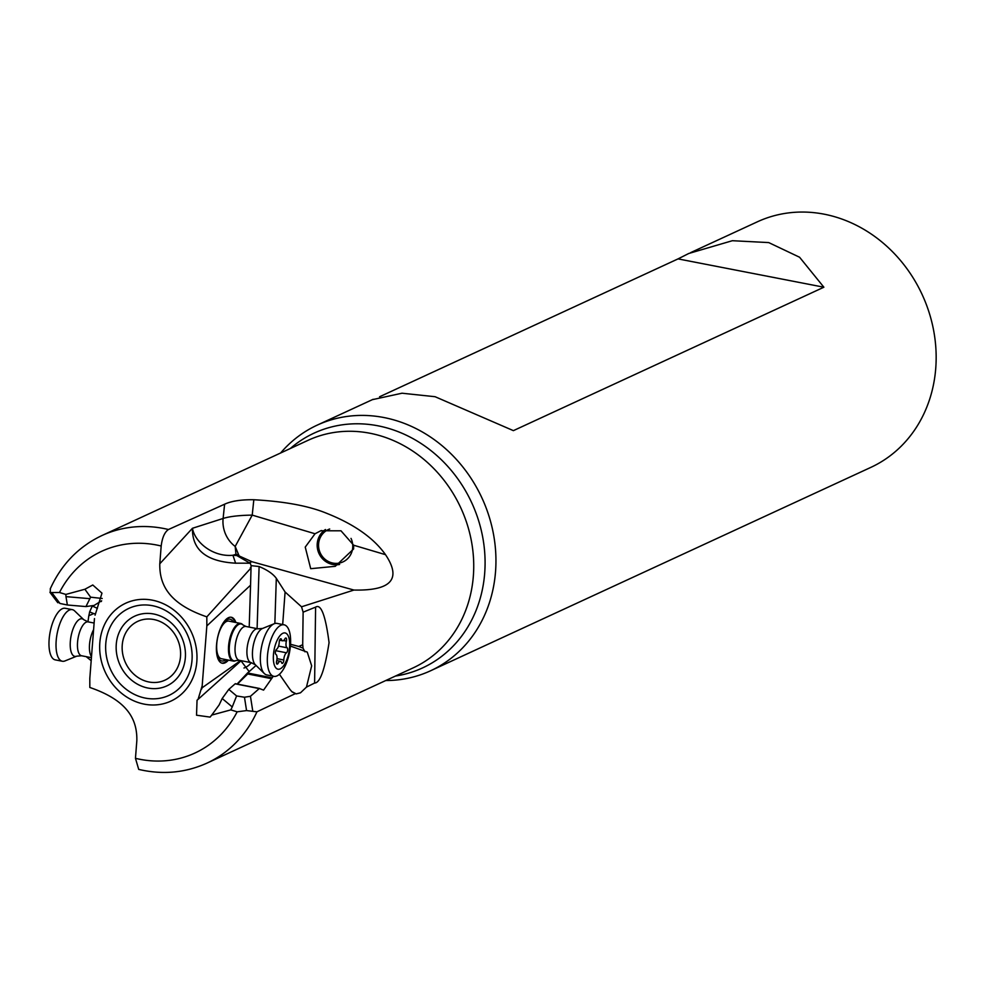 <?xml version="1.0" encoding="UTF-8"?>
<svg xmlns="http://www.w3.org/2000/svg" width="985" height="985" viewBox="0 0 985 985"><rect width="100%" height="100%" fill="white"/><g stroke="black" fill="none" stroke-linecap="round" stroke-linejoin="round"><path stroke-width="1.48" d="M372.318 399.676L402.015 393.212L435.075 396.709L513.394 430.642L823.879 287.214L678.037 258.895L379.57 396.77M823.879 287.214L799.586 257.245L768.719 242.581L732.36 240.709L688.749 253.49L678.037 258.895M385.726 680.537A135.265 119.099 -114.8 0 0 430.58 670.773A135.265 119.099 -114.8 0 0 495.541 571.596A135.265 119.099 -114.8 0 0 441.268 445.048A135.265 119.099 -114.8 0 0 317.121 425.175A135.265 119.099 -114.8 0 0 280.614 453.002M690.682 252.603L757.342 221.822A135.265 119.099 65.2 0 1 881.489 241.682A135.265 119.099 65.2 0 1 935.75 368.242A135.265 119.099 65.2 0 1 870.789 467.407L430.58 670.773M243.948 668.002A21.301 9.579 115 0 0 245.77 667.288A21.301 9.579 115 0 0 251.397 662.708M279.42 674.269L290.033 689.562L292.126 691.95L295.549 693.538L291.646 691.495M273.288 676.227L263.574 690.116L259.338 688.503L250.449 696.284L244.465 697.232L246.558 710.579L256.937 711.81L295.549 693.538M235.39 683.762L259.338 688.503M244.465 697.232L236.597 695.939L232.251 706.947L222.191 698.5L219.15 704.928L211.75 715.073L230.798 709.889L232.251 706.947M246.558 710.579L237.151 711.823L230.798 709.889M259.227 688.577L235.144 683.812L228.791 689.389L222.191 698.5M237.102 684.033L246.755 673.777L271.306 678.628M256.051 665.441L246.755 673.777M247.727 673.974L237.397 684.082M228.791 689.389L236.597 695.939M225.824 659.605A21.301 8.668 -78.8 0 1 216.392 648.536M233.26 661.07L221.428 658.731A19.171 7.806 -78.8 0 1 216.762 643.71A19.171 7.806 -78.8 0 1 228.865 621.116L240.685 623.456A19.171 7.806 101.2 0 0 231.709 632.69A19.171 7.806 101.2 0 0 228.655 652.698A19.171 7.806 101.2 0 0 233.26 661.07A19.171 7.806 101.2 0 0 235.353 660.837A19.171 7.806 101.2 0 0 235.674 660.689M220.332 628.639A21.301 8.668 -78.8 0 1 233.26 621.991M234.935 622.323A23.431 9.53 101.2 0 0 230.847 617.201M221.773 663.114A23.431 9.53 101.2 0 0 227.498 659.938M228.446 660.122A23.431 9.53 -78.8 0 1 222.253 663.237A23.431 9.53 -78.8 0 1 216.626 653.006A23.431 9.53 -78.8 0 1 220.369 628.541A23.431 9.53 -78.8 0 1 231.34 617.263A23.431 9.53 -78.8 0 1 235.883 622.508M235.181 546.441L238.702 554.912L235.957 554.284L235.181 546.441L252.222 515.118A71.006 14.233 6 0 0 223.115 518.467A28.405 25.314 -107.7 0 0 235.181 546.441M238.702 554.912L239.355 556.045L236.757 555.528L235.957 554.284L232.928 555.257C213.08 557.202 194.968 542.513 192.444 528.28C192.075 549.975 206.481 561.598 235.649 563.174L250.239 563.198L250.018 562.447L251.089 565.649L250.559 585.188L206.838 625.918L202.184 685.732L198.059 699.375L239.17 662.486L239.441 661.391L202.134 687.776L201.58 689.131M249.537 562.915L236.757 555.528L232.928 555.269L235.637 563.248M250.018 562.447L251.951 561.721L353.935 590.052C391.267 590.852 401.806 579.057 385.517 554.678C373.66 537.97 354.058 524.192 326.737 513.333C308.945 505.97 284.64 501.439 253.822 499.74C241.103 499.567 231.364 501.057 224.605 504.209L223.115 518.467L192.444 528.28L159.792 563.789C159.435 583.539 167.585 603.46 206.825 616.856L250.473 568.554L250.362 567.643M239.355 556.045L251.951 561.721M206.825 616.856L206.838 625.918M202.134 687.776L202.184 685.732M239.441 661.391L240.377 660.529M249.205 627.1L250.559 585.188M241.116 660.676L239.17 662.486M249.106 671.548L240.98 660.8M211.75 715.073L210.113 717.105L196.532 715.208L197.049 700.2L198.059 699.375M290.403 646.062L307.258 652.107L311.666 665.823L306.458 687.111L300.487 692.812L296.153 693.908M290.538 644.288L298.738 646.455L302.703 644.744L303.121 612.165L301.533 606.797L285.084 591.997L276.317 578.355C273.104 573.923 267.366 569.97 259.104 566.523L251.089 565.649M285.084 591.997L282.683 624.527M302.703 644.744A17.755 7.227 -78.8 0 1 302.986 648.118L298.738 646.455M304.968 651.824L302.986 648.118M314.609 683.036C320.039 683.073 324.865 669.603 329.064 642.639C325.542 615.465 321.048 603.633 315.594 607.129L314.609 683.036L306.458 687.111M303.121 612.165L315.594 607.129M301.533 606.797L353.935 590.052M351.017 538.389A17.755 17.016 69.7 0 1 352.655 548.202A17.755 17.016 69.7 0 1 341.82 562.373A17.755 17.016 69.7 0 1 318.66 543.24A17.755 17.016 69.7 0 1 329.483 529.08A17.755 17.016 69.7 0 1 329.692 529.007M325.481 529.524A19.171 18.383 -110.3 0 0 317.342 542.6A19.171 18.383 -110.3 0 0 339.591 564.467M305.239 547.094L315.04 533.759L320.79 530.767L340.995 530.804L353.664 545.222L353.603 548.977L335.269 566.313L310.706 568.69L305.239 547.094M224.605 504.209L168.46 529.511C164.667 532.097 162.242 537.601 161.183 546.01L159.792 563.789M101.627 600.776L94.154 605.418L85.954 606.575L90.608 597.181L84.895 589.252L92.775 584.991L101.972 593.142L95.065 615.194M102.206 598.461L90.608 597.181M84.895 589.252L65.847 594.423L65.97 596.639L67.374 604.999L85.954 606.575M58.546 602.34L60.011 603.473L67.374 604.999M49.952 592.342L57.807 602.734M65.847 594.423L59.482 592.502L50.223 592.527L50.383 588.599M138.7 769.347L135.462 758.315L136.841 740.535C137.21 720.786 129.06 700.864 89.82 687.468L89.807 678.406L94.462 618.592M86.224 656.663L91.186 660.689M87.973 621.855L88.798 615.76L93.735 613.593L95.508 613.901M88.798 615.76A17.755 6.981 100.9 0 0 89.635 611.87L93.735 613.593M97.416 608.348L92.282 606.021L89.635 611.87M273.879 676.338L266.873 674.959A26.275 10.687 -78.8 0 1 264.349 673.555A26.275 10.687 -78.8 0 1 260.582 663.484A26.275 10.687 -78.8 0 1 274.199 623.751A26.275 10.687 -78.8 0 1 277.068 623.406L284.062 624.798A26.275 10.687 101.2 0 0 276.49 629.021A26.275 10.687 101.2 0 0 267.575 664.863A26.275 10.687 101.2 0 0 273.879 676.338A26.275 10.687 101.2 0 0 281.439 672.115A26.275 10.687 101.2 0 0 290.366 636.273A26.275 10.687 101.2 0 0 284.062 624.798M276.982 656.761A5.738 2.339 101.2 0 0 275.862 654.336A2.623 1.071 -78.8 0 1 275.344 653.227A2.623 1.071 -78.8 0 1 276.551 649.349A5.738 2.339 101.2 0 0 279.223 642.158A2.623 1.071 -78.8 0 1 280.897 638.736A2.623 1.071 -78.8 0 1 281.427 639.388A5.738 2.339 101.2 0 0 282.584 640.804A5.738 2.339 101.2 0 0 284.874 638.883A2.623 1.071 -78.8 0 1 285.933 638.009A2.623 1.071 -78.8 0 1 286.561 639.154A2.623 1.071 -78.8 0 1 286.401 641.112A5.738 2.339 101.2 0 0 286.044 645.384A5.738 2.339 101.2 0 0 287.164 647.81A2.623 1.071 -78.8 0 1 287.682 648.918A2.623 1.071 -78.8 0 1 286.475 652.796A5.738 2.339 101.2 0 0 283.803 659.987A2.623 1.071 -78.8 0 1 282.129 663.397A2.623 1.071 -78.8 0 1 281.599 662.757A5.738 2.339 101.2 0 0 280.442 661.341A5.738 2.339 101.2 0 0 278.152 663.25A2.623 1.071 -78.8 0 1 277.093 664.136A2.623 1.071 -78.8 0 1 276.465 662.979A2.623 1.071 -78.8 0 1 276.625 661.034A5.738 2.339 101.2 0 0 276.982 656.761M279.777 635.928A18.469 7.511 101.2 0 0 273.51 661.12A18.469 7.511 101.2 0 0 283.249 666.217A18.469 7.511 101.2 0 0 289.528 641.026A18.469 7.511 101.2 0 0 279.777 635.928M242.778 624.736A19.171 7.806 101.2 0 0 242.532 624.478A19.171 7.806 101.2 0 0 240.685 623.456M83.774 619.713L74.638 610.922A26.275 10.33 100.9 0 0 72.287 609.641A26.275 10.33 100.9 0 0 57.733 630.831A26.275 10.33 100.9 0 0 62.338 661.243A26.275 10.33 100.9 0 0 64.998 660.923L76.744 656.17L81.583 655.764A17.25 6.784 -79.1 0 1 78.566 635.793A17.25 6.784 -79.1 0 1 88.108 621.88L83.774 619.713A19.158 7.535 100.9 0 0 71.462 634.217A19.158 7.535 100.9 0 0 76.744 656.17M62.338 661.243L55.283 659.876A26.275 10.33 -79.1 0 1 54.261 659.544A26.275 10.33 -79.1 0 1 50.691 629.464A26.275 10.33 -79.1 0 1 65.232 608.287L72.287 609.641M122.251 644.929A32.394 28.516 -114.8 0 0 122.239 645.089A32.394 28.516 -114.8 0 0 148.895 681.977A32.394 28.516 -114.8 0 0 180.501 656.576A32.394 28.516 -114.8 0 0 180.514 656.404A32.394 28.516 -114.8 0 0 153.857 619.528A32.394 28.516 -114.8 0 0 122.251 644.929M185.328 657.918A38.39 33.81 -114.8 0 0 185.34 657.721A38.39 33.81 -114.8 0 0 153.746 614.012A38.39 33.81 -114.8 0 0 116.279 644.116A38.39 33.81 -114.8 0 0 116.267 644.313A38.39 33.81 -114.8 0 0 147.861 688.022A38.39 33.81 -114.8 0 0 185.328 657.918M105.789 643.525A47.92 42.195 65.2 0 1 152.293 605.664A47.92 42.195 65.2 0 1 192.026 659.938A47.92 42.195 65.2 0 1 192.001 660.27A47.92 42.195 65.2 0 1 145.497 698.131A47.92 42.195 65.2 0 1 105.764 643.858A47.92 42.195 65.2 0 1 105.789 643.525M196.828 661.575A53.916 47.477 65.2 0 1 144.315 704.152A53.916 47.477 65.2 0 1 99.817 642.749A53.916 47.477 65.2 0 1 152.318 600.16A53.916 47.477 65.2 0 1 196.828 661.575M252.726 710.813L250.449 696.284M271.565 677.729L247.481 672.964M259.104 566.523L257.097 628.652M276.317 578.355L274.852 623.517M253.822 499.74L252.222 515.118L315.04 533.759M353.664 545.222L385.517 554.678M65.97 596.639L89.931 598.671M100.532 601.342L101.344 601.49M51.996 592.871L60.011 603.473M161.183 546.01A111.12 97.847 -114.8 0 0 59.482 592.502M168.46 529.511A125.329 110.345 -114.8 0 0 101.874 535.569C78.517 546.687 61.292 564.479 50.223 588.944M135.462 758.315A111.12 97.847 -114.8 0 0 237.151 711.823M138.688 769.396C162.574 774.973 185.352 772.868 206.985 763.116A125.329 110.345 -114.8 0 0 256.937 711.81M395.441 676.055A129.318 113.866 -114.8 0 0 484.682 573.319A129.318 113.866 -114.8 0 0 484.694 573.098A129.318 113.866 -114.8 0 0 420.226 442.954A129.318 113.866 -114.8 0 0 290.316 448.507M101.874 535.569L308.059 440.32A125.329 110.345 65.2 0 1 423.07 458.727A125.329 110.345 65.2 0 1 473.354 575.979A125.329 110.345 65.2 0 1 473.342 576.188A125.329 110.345 65.2 0 1 413.171 667.867L206.985 763.116M262.552 628.455L257.91 628.812A17.25 7.018 101.2 0 0 249.833 637.123A17.25 7.018 101.2 0 0 247.075 655.136A17.25 7.018 101.2 0 0 251.212 662.671L255.374 664.776A19.158 7.794 -78.8 0 1 252.616 657.426A19.158 7.794 -78.8 0 1 262.552 628.455L274.199 623.751M281.427 639.388L280.171 639.142M286.401 641.112L283.545 640.558M287.164 647.81L278.533 646.098M286.475 652.796L275.701 650.666M283.803 659.987L277.019 658.645M278.152 663.25L276.465 662.917M251.212 662.671L239.33 660.319A17.25 7.018 -78.8 0 1 235.218 652.957A17.25 7.018 -78.8 0 1 235.193 652.784A17.25 7.018 -78.8 0 1 237.939 634.771A17.25 7.018 -78.8 0 1 246.016 626.472L243.036 624.97A18.777 7.646 101.2 0 0 233.334 631.016A18.777 7.646 101.2 0 0 229.443 652.612A18.777 7.646 101.2 0 0 229.468 652.796A18.777 7.646 101.2 0 0 235.994 660.566L235.353 660.837M93.6 629.661A17.25 6.784 100.9 0 0 90.583 637.898A17.25 6.784 100.9 0 0 90.534 638.095A17.25 6.784 100.9 0 0 91.494 656.638M373.155 399.294L317.121 425.175M235.304 683.676L259.658 688.49M321.467 530.533L320.802 530.78M101.332 601.515L100.495 601.355M255.374 664.776L264.349 673.555M279.592 640.213L282.584 640.804M276.723 660.603L280.442 661.341M257.91 628.812L246.016 626.472M239.33 660.319L235.994 660.566M88.108 621.88L94.117 623.037M81.583 655.764L91.42 657.66"/></g></svg>
